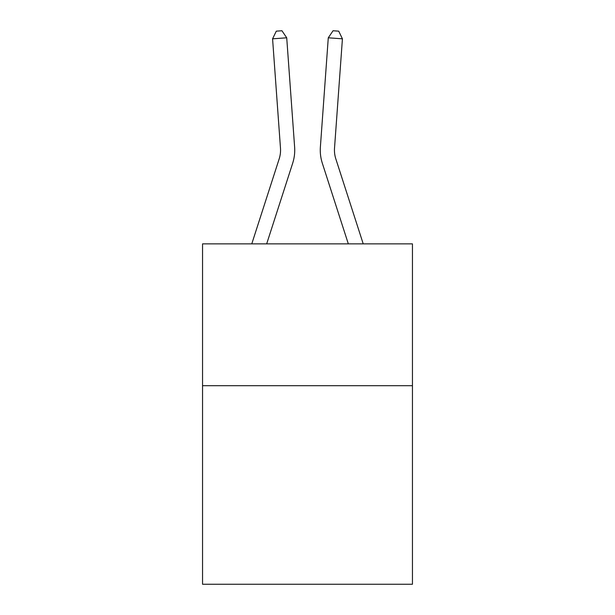 <?xml version="1.0" encoding="UTF-8"?>
<svg xmlns="http://www.w3.org/2000/svg" width="615" height="615" viewBox="0 0 615 615"><rect width="100%" height="100%" fill="white"/><g stroke="black" fill="none" stroke-linecap="round" stroke-linejoin="round"><path stroke-width="0.92" d="M412.45 385.69L412.45 584.25L202.55 584.25L202.55 243.863L412.45 243.863L412.45 385.69L202.55 385.69M251.781 243.863L279.187 158.847A28.367 28.367 0 0 0 280.478 148.1L272.576 38.822L286.721 37.799L294.623 147.077A42.55 42.55 0 0 1 292.686 163.198L266.679 243.863M363.219 243.863L335.813 158.847A28.367 28.367 0 0 1 334.522 148.1L342.424 38.822L328.279 37.799L320.377 147.077A42.55 42.55 0 0 0 322.314 163.198L348.321 243.863M335.813 158.847A28.367 28.367 0 0 1 334.522 148.1A28.367 28.367 0 0 0 335.813 158.847A28.367 28.367 0 0 1 334.522 148.1A28.367 28.367 0 0 0 335.813 158.847A28.367 28.367 0 0 1 334.522 148.1A28.367 28.367 0 0 0 335.813 158.847A28.367 28.367 0 0 1 334.522 148.1A28.367 28.367 0 0 0 335.813 158.847A28.367 28.367 0 0 1 334.522 148.1A28.367 28.367 0 0 0 335.813 158.847A28.367 28.367 0 0 1 334.522 148.1A28.367 28.367 0 0 0 335.813 158.847A28.367 28.367 0 0 1 334.522 148.1A28.367 28.367 0 0 0 335.813 158.847A28.367 28.367 0 0 1 334.522 148.1A28.367 28.367 0 0 0 335.813 158.847M328.279 37.799L320.377 147.077L328.279 37.799L320.377 147.077L328.279 37.799L320.377 147.077L328.279 37.799L320.377 147.077L328.279 37.799L320.377 147.077L328.279 37.799L320.377 147.077L328.279 37.799L320.377 147.077L328.279 37.799L320.377 147.077L328.279 37.799L333.053 30.75L338.711 31.157L342.424 38.822M279.187 158.847A28.367 28.367 0 0 0 280.478 148.1A28.367 28.367 0 0 1 279.187 158.847A28.367 28.367 0 0 0 280.478 148.1A28.367 28.367 0 0 1 279.187 158.847A28.367 28.367 0 0 0 280.478 148.1A28.367 28.367 0 0 1 279.187 158.847A28.367 28.367 0 0 0 280.478 148.1A28.367 28.367 0 0 1 279.187 158.847A28.367 28.367 0 0 0 280.478 148.1A28.367 28.367 0 0 1 279.187 158.847A28.367 28.367 0 0 0 280.478 148.1A28.367 28.367 0 0 1 279.187 158.847M272.576 38.822L276.289 31.157L281.947 30.75L286.721 37.799"/></g></svg>
